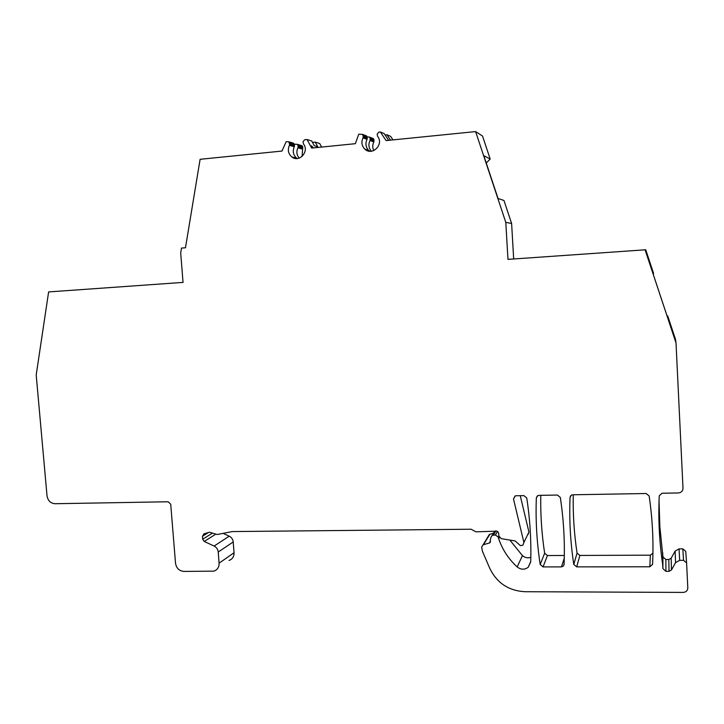 <?xml version="1.0" encoding="UTF-8"?>
<svg xmlns="http://www.w3.org/2000/svg" width="724" height="724" viewBox="0 0 724 724"><rect width="100%" height="100%" fill="white"/><g stroke="black" fill="none" stroke-linecap="round" stroke-linejoin="round"><path stroke-width="1.09" d="M229.019 560.448C232.44 559.199 234.114 556.62 234.042 552.729L233.209 541.959C232.893 539.317 231.571 537.389 229.237 536.185L223.092 533.344M301.012 145.424L302.089 145.741L302.741 146.981L298.053 145.605L297.392 144.347L302.089 145.741M302.107 156.438L302.741 146.981M292.659 142.954L293.754 143.28L294.505 145.75L289.6 144.329L289.392 145.352C287.446 149.94 288.27 153.814 291.872 156.972C299.238 163 309.601 151.388 303.465 143.913L303.03 141.732L304.596 139.759L307.057 139.506L311.754 140.999L314.279 145.705L317.727 146.755L315.23 142.103L319.718 143.524L321.619 147.072M372.29 138.194L373.457 138.655L373.973 139.786L370.145 138.293L370.009 140.519C368.181 144.483 368.652 148.049 371.439 151.216M373.792 150.583C372.38 147.75 372.398 144.881 373.837 141.976L373.973 139.786M385.114 135.008L386.987 134.791L390.607 136.329L392.969 139.904M365.466 135.515L366.661 135.985L367.267 138.365L363.258 136.818L363.032 137.85C361.122 142.049 361.683 145.759 364.715 149.008C371.964 156.484 384.281 144.474 377.602 136.374L377.159 134.148L378.797 132.139L380.39 131.976L386.073 140.592L475.605 131.587L482.537 136.049L490.193 159.081L486.247 163M490.193 159.081L483.795 155.633L498.067 198.539L503.958 200.458L511.615 223.49L513.678 258.966M475.605 131.587L505.795 222.368L507.967 259.373L645.736 249.771L653.591 273.419L653.202 274.206L667.854 318.307L667.709 315.908L667.03 315.836M667.709 315.908L675.555 339.556L676.017 342.968L683.004 488.229C682.841 491.053 681.293 492.628 678.343 492.954L662.026 493.243L659.256 495.795C658.17 518.683 659.293 541.452 662.632 564.096L662.903 568.602L665.926 571.345L669.012 571.345L671.456 569.969L675.573 562.629L679.664 560.331L683.556 560.322L686.596 562.91L687.8 587.852C687.637 590.63 686.09 592.151 683.157 592.413L525 591.716C508.701 590.802 496.972 583.046 489.831 568.458L482.437 551.299L481.65 547.199L489.37 534.43L493.542 533.199M686.596 562.91L685.746 551.344L682.822 548.855L679.076 548.873L675.13 551.1L671.175 558.186L668.813 559.516L665.854 559.516L662.931 556.874L659.881 526.918L659.039 501.144M685.746 551.344L686.596 562.937M488.157 536.384L489.37 534.43M530.828 557.299C527.787 558.304 524.99 557.751 522.447 555.625L509.85 540.077M520.257 495.687L528.936 532.04L528.004 534.611M540.783 495.334C540.421 514.737 541.715 534.031 544.656 553.226L540.185 564.494C536.801 542.403 535.516 520.185 536.339 497.859L537.905 495.587L538.937 495.37L557.417 495.044L560.313 497.451C563.715 519.868 564.964 542.204 564.077 564.458L563.48 565.978L561.462 566.892L543.054 566.91L540.185 564.494M564.322 555.489L547.425 555.552L544.656 553.226M652.93 553.217L650.351 555.172L579.852 555.435L577.055 553.091L573.779 564.439C570.394 542.176 569.154 519.796 570.05 497.288L571.372 495.135L572.693 494.782L646.134 493.515L649.138 495.967C652.514 518.827 653.654 541.606 652.577 564.304L649.835 566.792L576.684 566.874L573.779 564.439M573.272 494.773C572.856 514.321 574.123 533.76 577.055 553.091M234.042 552.729L219.091 563.163C219.173 567.191 217.444 569.851 213.915 571.136L183.905 571.426C179.19 570.937 176.394 568.213 175.525 563.263L170.71 504.203L168.194 501.768L55.006 503.723C50.553 503.316 47.893 500.7 47.024 495.859L36.2 374.978L48.617 291.926L183.036 282.396L180.701 252.984L181.507 248.088L185.471 247.771L200.114 159.298L281.98 151.063L286.179 141.651L288.84 141.823L289.6 144.329M307.057 139.506L311.655 148.076L355.339 143.687L358.778 134.193L362.643 134.402L363.258 136.818M313.293 147.913L311.555 145.777L312.415 148.004M294.505 145.75L294.297 146.755L289.392 145.352M297.184 158.529L296.74 158.221C293.193 155.108 292.378 151.289 294.297 146.755M294.451 144.936L294.786 144.185L297.392 144.347M312.515 142.411L315.23 142.103M302.822 148.158L298.134 146.8L298.053 145.605M298.134 146.8L297.926 147.796C296.216 151.578 296.641 155.017 299.193 158.122M645.03 249.653L676.017 342.968M219.091 563.163L218.223 552.032C217.888 549.29 216.521 547.299 214.114 546.05L204.222 541.434L202.693 539.208L202.458 536.24L204.005 533.832L209.471 532.203L217.146 534.52L232.277 531.57L471.116 529.226L475.894 531.823L494.673 531.226C496.818 530.583 498.166 531.362 498.718 533.561L498.872 536.068L501.261 538.665L515.144 540.946L520.429 545.652L522.918 545.154L523.895 542.493L513.488 498.954L515.09 495.931L515.986 495.759L523.886 495.623L526.755 498.012C530.022 519.37 531.344 540.656 530.719 561.887L528.249 567.236C524.629 569.915 520.936 569.815 517.171 566.919C508.547 559.009 502.402 549.634 498.727 538.801L498.112 536.955L495.397 535.009L492.248 535.335L490.963 537.235L489.795 542.855L482.899 544.873M386.987 134.791L390.526 140.148M367.131 136.809L369.629 137.144L370.145 138.293M367.267 138.365L367.041 139.388L363.032 137.85M369.783 151.253L368.697 150.393C365.711 147.189 365.158 143.515 367.041 139.388M380.39 131.976L384.182 133.596L388.634 140.338M662.903 568.602L662.931 556.72M511.615 223.49L505.795 222.368M294.424 144.547L289.519 143.108M302.614 149.135L297.926 147.796M570.639 495.75L570.05 497.288M579.852 555.435L576.684 566.874M650.351 555.172L649.835 566.792M652.876 556.095L652.577 564.304M537.353 495.904L536.339 497.859M547.425 555.552L543.054 566.91M564.268 558.258L561.462 566.892M483.478 544.638L489.922 534.203M490.474 541.353L489.496 542.982M493.469 535.027L495.94 530.927M495.397 535.009L497.515 531.452M498.112 536.955L498.854 535.688M499.442 537.57L498.727 538.801M522.447 555.625L517.171 566.919M515.388 495.84L513.488 498.954M528.936 532.04L523.895 542.493M367.186 137.135L363.177 135.578M374.055 140.981L370.226 139.506M373.837 141.976L370.009 140.519M662.677 552.548L662.632 564.096M662.759 553.362L662.713 564.946M671.175 558.186L671.456 569.969M675.13 551.1L675.573 562.629M668.813 559.516L669.012 571.345M665.854 559.516L665.926 571.345M679.076 548.873L679.664 560.331M682.822 548.855L683.556 560.322M208.621 532.448L202.458 536.24M212.159 533.317L202.693 539.208M215.155 534.565L204.222 541.434M229.237 536.185L214.114 546.05M233.209 541.959L218.223 552.032M288.84 141.823L293.754 143.28M291.872 156.972L296.74 158.221M652.55 564.584L652.903 554.765M563.48 565.978L564.096 564.077M490.419 541.814L489.795 542.855M492.248 535.335L494.773 531.181M528.249 567.236L530.737 561.48M362.643 134.402L366.661 135.985M369.629 137.144L373.457 138.655M364.715 149.008L368.697 150.393"/></g></svg>
